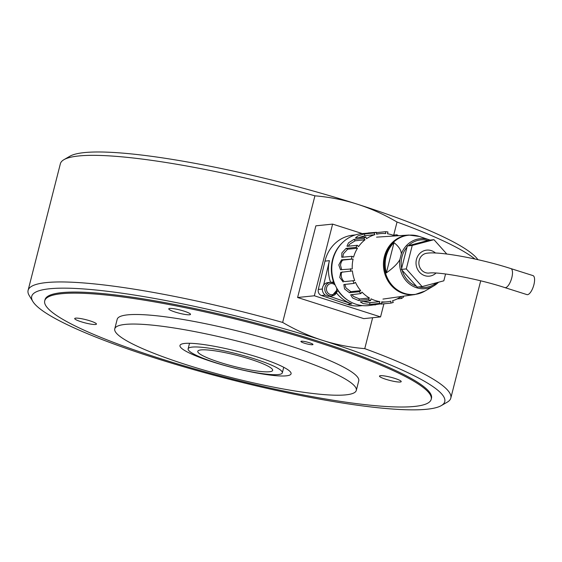 <?xml version="1.0" encoding="UTF-8"?>
<svg xmlns="http://www.w3.org/2000/svg" width="562" height="562" viewBox="0 0 562 562"><rect width="100%" height="100%" fill="white"/><g stroke="black" fill="none" stroke-linecap="round" stroke-linejoin="round"><path stroke-width="0.84" d="M431.202 399.336L431.476 398.261A199.419 29.477 -165.7 0 0 317.066 340.874A199.419 29.477 -165.7 0 0 44.995 299.75L44.721 300.825A199.419 29.477 -165.7 0 0 159.13 358.212A199.419 29.477 -165.7 0 0 431.202 399.336A199.419 29.477 -165.7 0 0 316.792 341.949A199.419 29.477 -165.7 0 0 44.721 300.825M372.641 317.72L364.759 348.644C350.105 347.414 336.013 344.639 322.49 340.319C308.959 336.006 295.682 330.042 282.651 322.433L314.924 195.822C329.578 197.051 343.67 199.826 357.193 204.147C370.723 208.46 384.001 214.417 397.032 222.025L393.702 235.106M477.89 259.672A213.124 31.5 -165.7 0 0 357.193 204.147A213.124 31.5 -165.7 0 0 69.906 156.222L63.935 159.678A218.112 32.238 -165.7 0 0 60.373 163.739L28.1 290.35A218.112 32.238 -165.7 0 0 29.28 295.626L32.87 301.513A213.124 31.5 -165.7 0 0 230.455 379.533A213.124 31.5 -165.7 0 0 441.275 405.616A213.124 31.5 -165.7 0 0 322.49 340.319A213.124 31.5 -165.7 0 0 116.208 292.402A213.124 31.5 -165.7 0 0 32.87 301.513M314.924 195.822A218.112 32.238 -165.7 0 0 63.935 159.678M474.974 259.019A218.112 32.238 -165.7 0 0 397.032 222.025M282.651 322.433A218.112 32.238 -165.7 0 0 28.1 290.35M441.275 405.616L447.247 402.167A218.112 32.238 -165.7 0 0 450.808 398.1A218.112 32.238 -165.7 0 0 364.759 348.644M258.19 357.299A57.331 8.472 -165.7 0 0 179.973 345.475A57.331 8.472 -165.7 0 0 212.865 361.97A57.331 8.472 -165.7 0 0 291.081 373.8A57.331 8.472 -165.7 0 0 258.19 357.299M186.261 364.717A124.638 18.42 -165.7 0 0 356.301 390.421A124.638 18.42 -165.7 0 0 284.793 354.552A124.638 18.42 -165.7 0 0 114.753 328.854A124.638 18.42 -165.7 0 0 186.261 364.717M356.301 390.421L358.739 380.867A124.638 18.42 -165.7 0 0 287.231 344.998A124.638 18.42 -165.7 0 0 117.191 319.293L114.753 328.854M189.577 314.776A11.219 1.658 14.3 0 1 177.178 312.662A11.219 1.658 14.3 0 1 168.776 308.84A11.219 1.658 14.3 0 1 169.71 308.44A11.219 1.658 14.3 0 1 182.109 310.554A11.219 1.658 14.3 0 1 190.511 314.376A11.219 1.658 14.3 0 1 189.577 314.776M301.422 341.204A6.231 0.92 14.3 0 1 308.306 342.384A6.231 0.92 14.3 0 1 312.978 344.506A6.231 0.92 14.3 0 1 312.458 344.731A6.231 0.92 14.3 0 1 305.566 343.551A6.231 0.92 14.3 0 1 300.902 341.429A6.231 0.92 14.3 0 1 301.422 341.204M90.011 320.853A11.219 1.658 14.3 0 1 96.453 324.077A11.219 1.658 14.3 0 1 81.146 321.766A11.219 1.658 14.3 0 1 74.711 318.535A11.219 1.658 14.3 0 1 90.011 320.853M385.911 379.308A11.219 1.658 14.3 0 1 379.476 376.083A11.219 1.658 14.3 0 1 394.777 378.395A11.219 1.658 14.3 0 1 401.212 381.626A11.219 1.658 14.3 0 1 385.911 379.308M314.348 295.774L297.6 297.502L363.818 318.633L380.565 316.905L314.348 295.774L332.62 224.105L362.307 233.581M297.6 297.502L315.865 225.833L332.62 224.105M383.902 303.81L380.565 316.905M436.035 273.048A13.088 12.006 -95.9 0 1 429.375 276.153A13.088 12.006 -95.9 0 1 424.858 275.682A13.088 12.006 -95.9 0 1 416.049 261.892A13.088 12.006 -95.9 0 1 426.691 250.118A13.088 12.006 -95.9 0 1 431.209 250.589A13.088 12.006 -95.9 0 1 435.529 253.055M446.804 254.038L433.969 239.679L412.234 245.453L406.291 268.917L401.366 269.423L417.166 287.105L422.097 286.599L443.832 280.817L445.568 273.982M406.291 268.917L422.097 286.599M433.969 239.679L429.045 240.185L407.302 245.966L401.366 269.423M412.234 245.453L407.302 245.966M399.898 259.511C397.889 263.381 393.372 267.842 386.354 272.886A29.498 27.067 -95.9 0 1 386.136 256.476A29.498 27.067 -95.9 0 1 394.011 242.636C398.788 246.465 401.226 250.209 401.324 253.862L399.898 259.511A25.1 23.035 84.1 0 0 416.604 287.758A25.1 23.035 84.1 0 0 433.885 285.826A25.1 23.035 84.1 0 0 438.515 282.229M386.354 272.886L394.011 242.636M372.086 232.78L361.261 233.687A36.144 33.165 84.1 0 0 334.959 253.624A36.144 33.165 84.1 0 0 337.952 290.118A36.144 33.165 84.1 0 0 368.679 305.595L381.064 303.803M347.639 249.233L346.073 248.397L341.858 252.914L341.752 257.255L352.009 256.314L353.575 257.15A34.275 31.451 84.1 0 1 357.495 248.221L347.639 249.233L343.41 253.743L342.806 257.263M346.073 248.397L355.929 247.385A36.144 33.165 -95.9 0 1 357.313 245.278L347.457 246.297L346.972 246.149L348.524 242.805L353.969 239.412L363.825 238.4A36.144 33.165 -95.9 0 1 365.799 236.953L355.943 237.965L355.486 237.845L358.001 235.857L364.267 233.968L374.123 232.949A36.144 33.165 -95.9 0 1 376.442 232.331L368.208 232.97M376.47 232.633L385.574 231.692A36.144 33.165 -95.9 0 1 387.963 231.98L387.506 233.792A34.275 31.451 84.1 0 1 394.953 235.949M392.993 235.176L396.793 234.783A36.144 33.165 -95.9 0 1 398.57 235.717M374.123 232.949L374.847 234.677L364.991 235.696L358.423 237.712M374.847 234.677A34.275 31.451 84.1 0 0 366.522 238.681L365.799 236.953M375.62 304.878L371.552 304.85L381.809 303.726L381.668 301.843A34.275 31.451 84.1 0 0 387.204 301.801A34.275 31.451 84.1 0 0 390.794 301.204L390.934 303.087A36.144 33.165 -95.9 0 0 393.26 302.468L392.536 300.74A34.275 31.451 84.1 0 0 400.861 296.743L401.584 298.471L397.137 298.928M363.825 238.4L365.047 239.763L355.191 240.782L349.726 244.161L348.285 246.212M365.047 239.763A34.275 31.451 84.1 0 0 358.535 246.641L357.313 245.278M390.934 303.087L381.085 304.105M362.616 301.457L370.021 302.644L379.877 301.625L379.42 303.438L369.564 304.456L370.021 302.644M369.564 304.456L363.094 303.585L360.305 301.878L370.583 300.635L371.046 298.822A34.275 31.451 84.1 0 0 379.877 301.625M351.833 294.516L353.667 296.518L359.568 298.977L369.417 297.958L368.419 299.476L358.563 300.494L359.568 298.977M358.563 300.494L352.669 298.022L350.646 294.825L360.944 293.575L361.949 292.057A34.275 31.451 84.1 0 0 369.417 297.958M344.864 284.344L345.974 287.92L350.828 291.657L360.685 290.638L359.258 291.685L349.402 292.704L350.828 291.657M349.402 292.704L344.562 288.952L343.839 284.548L354.046 283.396L355.472 282.349A34.275 31.451 84.1 0 0 360.685 290.638M342.546 271.896C341.31 272.331 340.93 274.045 341.408 277.024C342.342 279.925 343.494 281.443 344.864 281.576L354.72 280.557L344.864 281.576M343.185 282.019L339.75 277.466L340.748 272.366L352.402 270.877A34.275 31.451 84.1 0 0 354.72 280.557M343.249 260.044L341.52 259.834L353.105 259.026L343.249 260.044C341.914 260.445 341.001 262.152 340.516 265.159L341.626 269.634M353.105 259.026A34.275 31.451 84.1 0 0 352.255 268.924L340.495 269.732L338.809 264.948L341.52 259.834M355.929 247.385L357.495 248.221M385.574 231.692L385.715 233.581A34.275 31.451 84.1 0 0 380.172 233.616A34.275 31.451 84.1 0 0 376.582 234.213L376.442 232.331M396.793 234.783L396.526 235.85M401.584 298.471A36.144 33.165 -95.9 0 0 403.558 297.024L402.877 296.265M381.809 303.726A36.144 33.165 -95.9 0 1 379.42 303.438M370.583 300.635A36.144 33.165 -95.9 0 1 368.419 299.476M360.944 293.575A36.144 33.165 -95.9 0 1 359.258 291.685M354.046 283.396A36.144 33.165 -95.9 0 1 353.041 281.007M350.723 271.327A36.144 33.165 -95.9 0 1 350.526 268.72M351.376 258.815A36.144 33.165 -95.9 0 1 352.009 256.314M330.681 282.321A7.482 6.863 84.1 0 0 330.604 282.3L333.561 281.991A35.518 32.596 -95.9 0 1 342.595 242.538M337.249 291.179L338.254 291.074A7.482 6.863 84.1 0 0 338.338 290.695M334.039 282.18A7.482 6.863 84.1 0 0 333.561 281.991M348.595 300.74A35.518 32.596 -95.9 0 1 338.254 291.074M362.511 305.602L360.235 305.84A35.518 32.596 -95.9 0 1 347.309 304.344L351.749 303.887A35.518 32.596 -95.9 0 1 336.483 292.957M330.604 282.3A35.518 32.596 -95.9 0 1 329.409 260.663L323.635 285.166M351.749 303.887L329.353 296.237M347.309 304.344L321.436 295.507A4.988 4.573 -95.9 0 1 318.303 289.437L324.977 261.126A35.518 32.596 -95.9 0 1 352.95 235.169L355.226 234.937M504.859 287.603C477.082 278.471 438.227 271.579 429.059 273.055A9.968 9.147 -95.9 0 1 419.203 260.339A9.968 9.147 -95.9 0 1 427.008 253.216C439.421 251.284 479.674 258.534 510.886 268.594L532.973 275.598A9.968 3.681 -72.4 0 1 533.9 284.695A9.968 3.681 -72.4 0 1 526.945 294.607L504.859 287.603A9.968 3.681 -72.4 0 0 511.813 277.691A9.968 3.681 -72.4 0 0 510.886 268.594M332.781 282.595A6.856 6.287 84.1 0 0 330.4 282.349L327.941 282.602A6.856 6.287 84.1 0 0 322.574 287.484A6.856 6.287 84.1 0 0 329.346 296.237L331.805 295.984A6.856 6.287 84.1 0 0 337.172 291.102M219.946 362.406A38.638 5.711 -165.7 0 0 272.661 370.372A38.638 5.711 -165.7 0 0 250.497 359.258A38.638 5.711 -165.7 0 0 197.782 351.285A38.638 5.711 -165.7 0 0 219.946 362.406M254.438 358.851A48.606 7.187 -165.7 0 0 188.122 348.826A48.606 7.187 -165.7 0 0 216.005 362.813A48.606 7.187 -165.7 0 0 282.321 372.838A48.606 7.187 -165.7 0 0 254.438 358.851M414.932 294.551L424.921 291.074A29.758 27.306 -95.9 0 1 404.422 293.364A29.758 27.306 -95.9 0 1 385.286 256.469A29.758 27.306 -95.9 0 1 418.866 236.293A29.758 27.306 -95.9 0 1 419.28 236.426L408.799 235.057A29.927 27.461 84.1 0 0 384.401 256.497A29.927 27.461 84.1 0 0 403.649 293.596A29.927 27.461 84.1 0 0 414.932 294.551L382.954 299.089M419.28 236.426L430.092 240.079A25.1 23.035 84.1 0 0 429.136 239.735A25.1 23.035 84.1 0 0 428.785 239.616A25.1 23.035 84.1 0 0 401.324 253.862M436.526 282.763A23.871 21.904 -95.9 0 1 418.774 286.936M416.372 286.213A23.871 21.904 -95.9 0 1 402.167 270.315M401.668 268.236A23.871 21.904 -95.9 0 1 401.956 256.939A23.871 21.904 -95.9 0 1 407 247.154M408.405 245.671A23.871 21.904 -95.9 0 1 427.942 240.48M364.991 235.696L364.267 233.968M355.191 240.782L353.969 239.412M318.303 289.437L322.349 289.023M321.436 295.507L325.229 295.113M324.977 261.126L329.409 260.663M334.502 283.41L332.852 282.602L330.4 282.349A6.856 6.287 84.1 0 0 325.033 287.224A6.856 6.287 84.1 0 0 329.43 295.731A6.856 6.287 84.1 0 0 331.805 295.984L337.502 289.402M336.596 287.849A5.606 5.149 -95.9 0 1 330.224 294.488A5.606 5.149 -95.9 0 1 326.634 287.526A5.606 5.149 -95.9 0 1 332.964 283.74A5.606 5.149 -95.9 0 1 335.31 285.299M480.7 280.831L450.808 398.1M438.522 282.229L433.885 285.826L424.921 291.074M408.799 235.057L376.561 237.143M387.204 301.801L381.71 302.37M380.172 233.616L376.568 233.989M189.535 343.277L188.122 348.826M283.74 367.288L282.321 372.838"/></g></svg>
